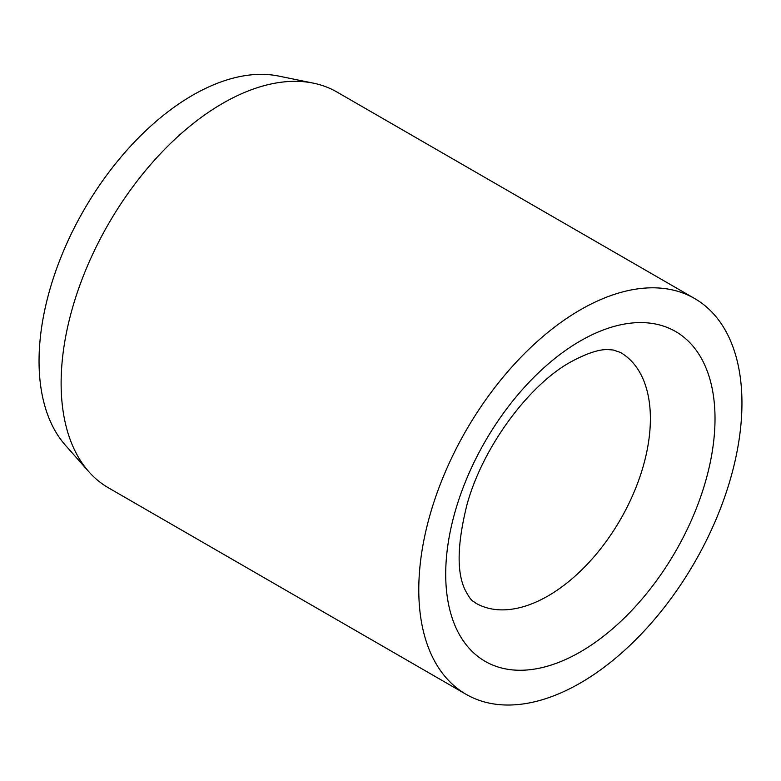 <?xml version="1.0" encoding="UTF-8"?>
<svg xmlns="http://www.w3.org/2000/svg" width="781" height="781" viewBox="0 0 781 781"><rect width="100%" height="100%" fill="white"/><g stroke="black" fill="none" stroke-linecap="round" stroke-linejoin="round"><path stroke-width="1.17" d="M694.621 298.518L336.962 92.031A228.521 131.93 120 0 0 313.249 83.118A228.521 131.93 120 0 0 146.945 168.872A228.521 131.93 120 0 0 61.123 383.227A228.521 131.93 120 0 0 88.868 471.753A228.521 131.93 120 0 0 108.452 487.832L466.111 694.329A228.521 131.93 120 0 0 642.197 633.098A228.521 131.93 120 0 0 741.95 403.133A228.521 131.93 120 0 0 694.621 298.518A228.521 131.93 120 0 0 518.525 359.738A228.521 131.93 120 0 0 418.782 589.714A228.521 131.93 120 0 0 466.111 694.329M313.249 83.118L278.573 76.05A217.089 125.341 120 0 0 120.586 157.518A217.089 125.341 120 0 0 39.05 361.154A217.089 125.341 120 0 0 65.409 445.248L88.868 471.753M650.388 418.684A144.729 83.557 120 0 0 620.407 352.426L613.28 350.005L608.565 349.624C599.662 349.058 587.097 353.129 570.901 361.857C529.303 384.594 482.678 446.781 466.94 504.848C457.119 544.328 456.573 572.815 465.3 590.299C471.695 602.297 472.622 600.423 475.688 603.098A144.729 83.557 120 0 0 548.047 595.932A144.729 83.557 120 0 0 650.388 418.684M580.361 340.936A190.427 109.945 120 0 0 445.707 574.162A190.427 109.945 120 0 0 580.361 651.91A190.427 109.945 120 0 0 715.015 418.684A190.427 109.945 120 0 0 580.361 340.936"/></g></svg>
